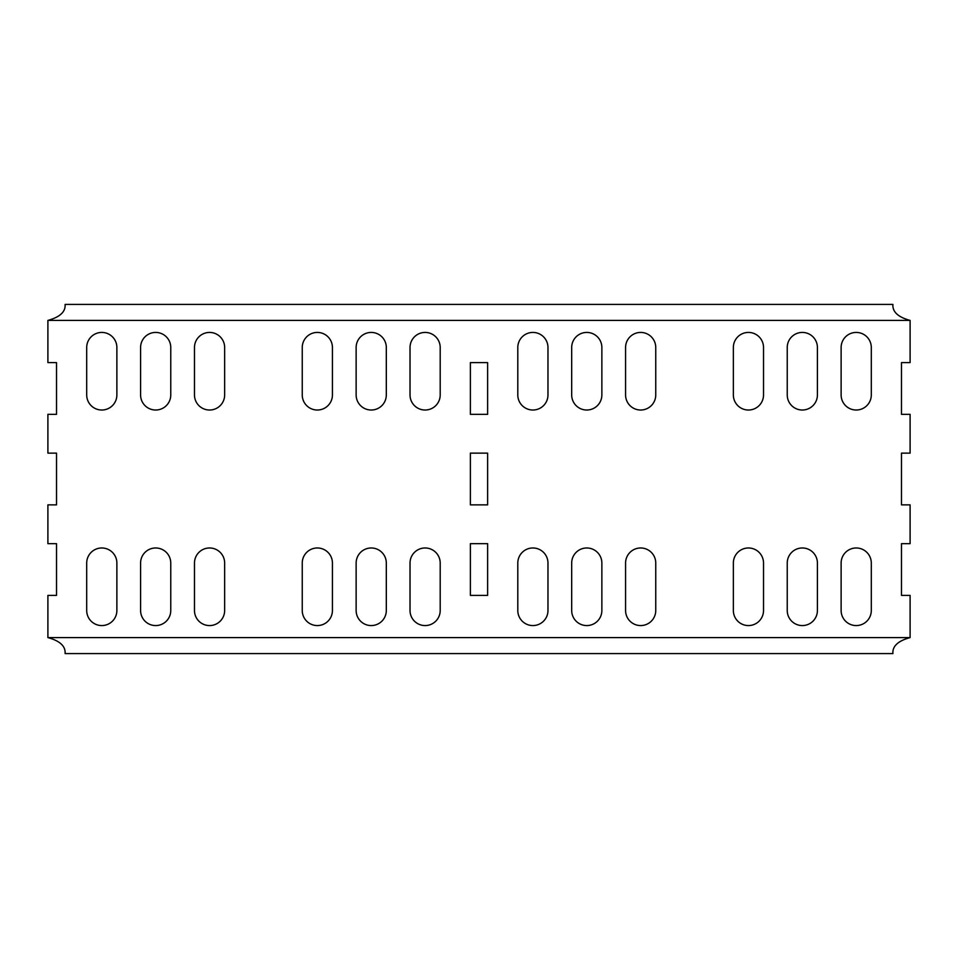 <?xml version="1.0" encoding="UTF-8"?>
<svg xmlns="http://www.w3.org/2000/svg" width="958" height="958" viewBox="0 0 958 958"><rect width="100%" height="100%" fill="white"/><g stroke="black" fill="none" stroke-linecap="round" stroke-linejoin="round"><path stroke-width="1.44" d="M47.9 637.597C59.935 640.878 65.671 646.207 65.096 653.584L892.904 653.584C892.317 646.219 898.041 640.89 910.1 637.597L910.1 595.397L901.478 595.397L901.478 543.665L910.1 543.665L910.1 504.866L901.478 504.866L901.478 453.134L910.1 453.134L910.1 414.335L901.478 414.335L901.478 362.603L910.1 362.603L910.1 320.403L47.9 320.403L47.9 362.603L56.522 362.603L56.522 414.335L47.9 414.335L47.9 453.134L56.522 453.134L56.522 504.866L47.9 504.866L47.9 543.665L56.522 543.665L56.522 595.397L47.9 595.397L47.9 637.597L910.1 637.597M332.426 610.486A15.088 15.088 0 0 1 317.337 625.574A15.088 15.088 0 0 1 302.249 610.486L302.249 563.064A15.088 15.088 0 0 1 317.337 547.976A15.088 15.088 0 0 1 332.426 563.064L332.426 610.486M871.301 563.064L871.301 610.486A15.088 15.088 0 0 1 856.212 625.574A15.088 15.088 0 0 1 841.124 610.486L841.124 563.064A15.088 15.088 0 0 1 856.212 547.976A15.088 15.088 0 0 1 871.301 563.064M140.587 563.064A15.088 15.088 0 0 1 155.675 547.976A15.088 15.088 0 0 1 170.763 563.064L170.763 610.486A15.088 15.088 0 0 1 155.675 625.574A15.088 15.088 0 0 1 140.587 610.486L140.587 563.064M386.314 563.064L386.314 610.486A15.088 15.088 0 0 1 371.225 625.574A15.088 15.088 0 0 1 356.136 610.486L356.136 563.064A15.088 15.088 0 0 1 371.225 547.976A15.088 15.088 0 0 1 386.314 563.064M302.249 394.935L302.249 347.514A15.088 15.088 0 0 1 317.337 332.426A15.088 15.088 0 0 1 332.426 347.514L332.426 394.935A15.088 15.088 0 0 1 317.337 410.024A15.088 15.088 0 0 1 302.249 394.935M194.474 610.486L194.474 563.064A15.088 15.088 0 0 1 209.562 547.976A15.088 15.088 0 0 1 224.651 563.064L224.651 610.486A15.088 15.088 0 0 1 209.562 625.574A15.088 15.088 0 0 1 194.474 610.486M733.349 394.935L733.349 347.514A15.088 15.088 0 0 1 748.438 332.426A15.088 15.088 0 0 1 763.526 347.514L763.526 394.935A15.088 15.088 0 0 1 748.438 410.024A15.088 15.088 0 0 1 733.349 394.935M655.751 563.064L655.751 610.486A15.088 15.088 0 0 1 640.663 625.574A15.088 15.088 0 0 1 625.574 610.486L625.574 563.064A15.088 15.088 0 0 1 640.663 547.976A15.088 15.088 0 0 1 655.751 563.064M410.024 610.486L410.024 563.064A15.088 15.088 0 0 1 425.113 547.976A15.088 15.088 0 0 1 440.201 563.064L440.201 610.486A15.088 15.088 0 0 1 425.113 625.574A15.088 15.088 0 0 1 410.024 610.486M140.587 347.514A15.088 15.088 0 0 1 155.675 332.426A15.088 15.088 0 0 1 170.763 347.514L170.763 394.935A15.088 15.088 0 0 1 155.675 410.024A15.088 15.088 0 0 1 140.587 394.935L140.587 347.514M487.622 595.397L470.378 595.397L470.378 543.665L487.622 543.665L487.622 595.397M410.024 394.935L410.024 347.514A15.088 15.088 0 0 1 425.113 332.426A15.088 15.088 0 0 1 440.201 347.514L440.201 394.935A15.088 15.088 0 0 1 425.113 410.024A15.088 15.088 0 0 1 410.024 394.935M194.474 394.935L194.474 347.514A15.088 15.088 0 0 1 209.562 332.426A15.088 15.088 0 0 1 224.651 347.514L224.651 394.935A15.088 15.088 0 0 1 209.562 410.024A15.088 15.088 0 0 1 194.474 394.935M487.622 504.866L470.378 504.866L470.378 453.134L487.622 453.134L487.622 504.866M655.751 347.514L655.751 394.935A15.088 15.088 0 0 1 640.663 410.024A15.088 15.088 0 0 1 625.574 394.935L625.574 347.514A15.088 15.088 0 0 1 640.663 332.426A15.088 15.088 0 0 1 655.751 347.514M817.413 563.064L817.413 610.486A15.088 15.088 0 0 1 802.325 625.574A15.088 15.088 0 0 1 787.236 610.486L787.236 563.064A15.088 15.088 0 0 1 802.325 547.976A15.088 15.088 0 0 1 817.413 563.064M601.864 563.064L601.864 610.486A15.088 15.088 0 0 1 586.775 625.574A15.088 15.088 0 0 1 571.687 610.486L571.687 563.064A15.088 15.088 0 0 1 586.775 547.976A15.088 15.088 0 0 1 601.864 563.064M356.136 347.514A15.088 15.088 0 0 1 371.225 332.426A15.088 15.088 0 0 1 386.314 347.514L386.314 394.935A15.088 15.088 0 0 1 371.225 410.024A15.088 15.088 0 0 1 356.136 394.935L356.136 347.514M547.976 347.514L547.976 394.935A15.088 15.088 0 0 1 532.888 410.024A15.088 15.088 0 0 1 517.799 394.935L517.799 347.514A15.088 15.088 0 0 1 532.888 332.426A15.088 15.088 0 0 1 547.976 347.514M517.799 563.064A15.088 15.088 0 0 1 532.888 547.976A15.088 15.088 0 0 1 547.976 563.064L547.976 610.486A15.088 15.088 0 0 1 532.888 625.574A15.088 15.088 0 0 1 517.799 610.486L517.799 563.064M116.876 347.514L116.876 394.935A15.088 15.088 0 0 1 101.787 410.024A15.088 15.088 0 0 1 86.699 394.935L86.699 347.514A15.088 15.088 0 0 1 101.787 332.426A15.088 15.088 0 0 1 116.876 347.514M487.622 414.335L470.378 414.335L470.378 362.603L487.622 362.603L487.622 414.335M116.876 610.486A15.088 15.088 0 0 1 101.787 625.574A15.088 15.088 0 0 1 86.699 610.486L86.699 563.064A15.088 15.088 0 0 1 101.787 547.976A15.088 15.088 0 0 1 116.876 563.064L116.876 610.486M787.236 347.514A15.088 15.088 0 0 1 802.325 332.426A15.088 15.088 0 0 1 817.413 347.514L817.413 394.935A15.088 15.088 0 0 1 802.325 410.024A15.088 15.088 0 0 1 787.236 394.935L787.236 347.514M733.349 610.486L733.349 563.064A15.088 15.088 0 0 1 748.438 547.976A15.088 15.088 0 0 1 763.526 563.064L763.526 610.486A15.088 15.088 0 0 1 748.438 625.574A15.088 15.088 0 0 1 733.349 610.486M601.864 347.514L601.864 394.935A15.088 15.088 0 0 1 586.775 410.024A15.088 15.088 0 0 1 571.687 394.935L571.687 347.514A15.088 15.088 0 0 1 586.775 332.426A15.088 15.088 0 0 1 601.864 347.514M871.301 347.514L871.301 394.935A15.088 15.088 0 0 1 856.212 410.024A15.088 15.088 0 0 1 841.124 394.935L841.124 347.514A15.088 15.088 0 0 1 856.212 332.426A15.088 15.088 0 0 1 871.301 347.514M47.9 320.403C59.959 317.11 65.683 311.781 65.096 304.416L892.904 304.416C892.341 311.805 898.077 317.134 910.1 320.403"/></g></svg>
